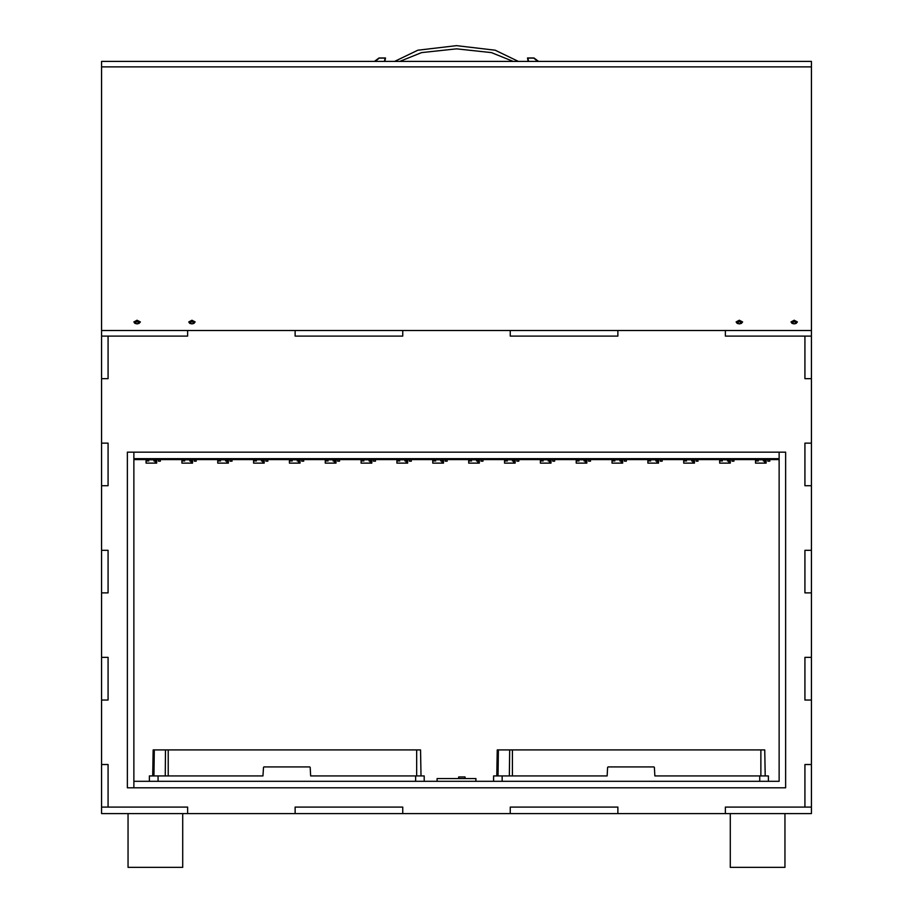 <?xml version="1.0" encoding="UTF-8"?>
<svg xmlns="http://www.w3.org/2000/svg" width="913" height="913" viewBox="0 0 913 913"><rect width="100%" height="100%" fill="white"/><g stroke="black" fill="none" stroke-linecap="round" stroke-linejoin="round"><path stroke-width="1.37" d="M784.952 813.574L784.952 867.35L730.309 867.35L730.309 813.574M182.691 813.574L182.691 867.35L128.048 867.35L128.048 813.574M758.315 459.547L763.257 459.547M765.197 459.547L765.197 460.928L763.257 460.928L763.257 459.855L766.11 459.855L766.11 462.218L764.489 462.218L764.489 463.085L755.462 463.085L755.462 459.855L756.375 459.547M756.375 460.928L756.375 459.855L758.315 459.855L758.315 460.928L756.375 460.928M764.98 463.085L756.592 463.085L764.98 463.085M722.457 459.547L727.41 459.547M729.35 459.547L729.35 460.928L727.41 460.928L727.41 459.855L730.263 459.855L730.263 462.218L728.642 462.218L728.642 463.085L719.615 463.085L719.615 459.855L720.528 459.547M720.528 460.928L720.528 459.855L722.457 459.855L722.457 460.928L720.528 460.928M729.133 463.085L720.745 463.085L729.133 463.085M686.61 459.547L691.563 459.547M693.492 459.547L693.492 460.928L691.563 460.928L691.563 459.855L694.405 459.855L694.405 462.218L692.796 462.218L692.796 463.085L683.769 463.085L683.769 459.855L684.682 459.547M684.682 460.928L684.682 459.855L686.61 459.855L686.61 460.928L684.682 460.928M693.275 463.085L684.887 463.085L693.275 463.085M650.764 459.547L655.717 459.547M657.645 459.547L657.645 460.928L655.717 460.928L655.717 459.855L658.558 459.855L658.558 462.218L656.949 462.218L656.949 463.085L647.91 463.085L647.91 459.855L648.823 459.547M648.823 460.928L648.823 459.855L650.764 459.855L650.764 460.928L648.823 460.928M657.428 463.085L649.04 463.085L657.428 463.085M614.917 459.547L619.859 459.547M621.799 459.547L621.799 460.928L619.859 460.928L619.859 459.855L622.712 459.855L622.712 462.218L621.102 462.218L621.102 463.085L612.064 463.085L612.064 459.855L612.977 459.547M612.977 460.928L612.977 459.855L614.917 459.855L614.917 460.928L612.977 460.928M621.582 463.085L613.194 463.085L621.582 463.085M579.07 459.547L584.012 459.547M585.952 459.547L585.952 460.928L584.012 460.928L584.012 459.855L586.865 459.855L586.865 462.218L585.256 462.218L585.256 463.085L576.217 463.085L576.217 459.855L577.13 459.547M577.13 460.928L577.13 459.855L579.07 459.855L579.07 460.928L577.13 460.928M585.735 463.085L577.347 463.085L585.735 463.085M543.212 459.547L548.165 459.547M550.105 459.547L550.105 460.928L548.165 460.928L548.165 459.855L551.018 459.855L551.018 462.218L549.398 462.218L549.398 463.085L540.37 463.085L540.37 459.855L541.283 459.547M541.283 460.928L541.283 459.855L543.212 459.855L543.212 460.928L541.283 460.928M549.888 463.085L541.5 463.085L549.888 463.085M507.366 459.547L512.319 459.547M514.247 459.547L514.247 460.928L512.319 460.928L512.319 459.855L515.172 459.855L515.172 462.218L513.551 462.218L513.551 463.085L504.524 463.085L504.524 459.855L505.437 459.547M505.437 460.928L505.437 459.855L507.366 459.855L507.366 460.928L505.437 460.928M514.042 463.085L505.654 463.085L514.042 463.085M471.519 459.547L476.472 459.547M478.401 459.547L478.401 460.928L476.472 460.928L476.472 459.855L479.314 459.855L479.314 462.218L477.704 462.218L477.704 463.085L468.666 463.085L468.666 459.855L469.579 459.547M469.579 460.928L469.579 459.855L471.519 459.855L471.519 460.928L469.579 460.928M478.184 463.085L469.796 463.085L478.184 463.085M435.672 459.547L440.614 459.547M442.554 459.547L442.554 460.928L440.614 460.928L440.614 459.855L443.467 459.855L443.467 462.218L441.858 462.218L441.858 463.085L432.819 463.085L432.819 459.855L433.732 459.547M433.732 460.928L433.732 459.855L435.672 459.855L435.672 460.928L433.732 460.928M442.337 463.085L433.949 463.085L442.337 463.085M399.826 459.547L404.767 459.547M406.707 459.547L406.707 460.928L404.767 460.928L404.767 459.855L407.62 459.855L407.62 462.218L406.011 462.218L406.011 463.085L396.972 463.085L396.972 459.855L397.885 459.547M397.885 460.928L397.885 459.855L399.826 459.855L399.826 460.928L397.885 460.928M406.49 463.085L398.102 463.085L406.49 463.085M363.979 459.547L368.92 459.547M370.861 459.547L370.861 460.928L368.92 460.928L368.92 459.855L371.774 459.855L371.774 462.218L370.153 462.218L370.153 463.085L361.126 463.085L361.126 459.855L362.039 459.547M362.039 460.928L362.039 459.855L363.979 459.855L363.979 460.928L362.039 460.928M370.644 463.085L362.256 463.085L370.644 463.085M328.121 459.547L333.074 459.547M335.003 459.547L335.003 460.928L333.074 460.928L333.074 459.855L335.927 459.855L335.927 462.218L334.306 462.218L334.306 463.085L325.279 463.085L325.279 459.855L326.192 459.547M326.192 460.928L326.192 459.855L328.121 459.855L328.121 460.928L326.192 460.928M334.797 463.085L326.409 463.085L334.797 463.085M292.274 459.547L297.227 459.547M299.156 459.547L299.156 460.928L297.227 460.928L297.227 459.855L300.069 459.855L300.069 462.218L298.46 462.218L298.46 463.085L289.421 463.085L289.421 459.855L290.345 459.547M290.345 460.928L290.345 459.855L292.274 459.855L292.274 460.928L290.345 460.928M298.939 463.085L290.551 463.085L298.939 463.085M256.427 459.547L261.369 459.547M263.309 459.547L263.309 460.928L261.369 460.928L261.369 459.855L264.222 459.855L264.222 462.218L262.613 462.218L262.613 463.085L253.574 463.085L253.574 459.855L254.487 459.547M254.487 460.928L254.487 459.855L256.427 459.855L256.427 460.928L254.487 460.928M263.092 463.085L254.704 463.085L263.092 463.085M220.581 459.547L225.522 459.547M227.463 459.547L227.463 460.928L225.522 460.928L225.522 459.855L228.376 459.855L228.376 462.218L226.766 462.218L226.766 463.085L217.728 463.085L217.728 459.855L218.641 459.547M218.641 460.928L218.641 459.855L220.581 459.855L220.581 460.928L218.641 460.928M227.246 463.085L218.858 463.085L227.246 463.085M184.734 459.547L189.676 459.547M191.616 459.547L191.616 460.928L189.676 460.928L189.676 459.855L192.529 459.855L192.529 462.218L190.908 462.218L190.908 463.085L181.881 463.085L181.881 459.855L182.794 459.547M182.794 460.928L182.794 459.855L184.734 459.855L184.734 460.928L182.794 460.928M191.399 463.085L183.011 463.085L191.399 463.085M148.876 459.547L153.829 459.547M155.769 459.547L155.769 460.928L153.829 460.928L153.829 459.855L156.682 459.855L156.682 462.218L155.062 462.218L155.062 463.085L146.034 463.085L146.034 459.855L146.947 459.547M146.947 460.928L146.947 459.855L148.876 459.855L148.876 460.928L146.947 460.928M155.552 463.085L147.164 463.085L155.552 463.085M496.809 775.936L497.265 749.904L764.706 749.904L765.162 775.936M493.579 781.311L493.579 775.936L607.111 775.936L607.613 767.388M654.359 767.388L654.849 775.936L768.381 775.936L768.381 781.311M152.665 775.936L153.11 749.904L420.551 749.904L421.007 775.936M149.435 781.311L149.435 775.936L262.967 775.936L263.469 767.388M310.203 767.388L310.705 775.936L424.237 775.936L424.237 781.311M513.209 61.433L491.411 52.6L456.5 48.857L421.578 52.6L399.791 61.433M394.599 61.433L417.857 50.261L456.5 45.65L495.143 50.261L518.401 61.433M528.513 61.433L527.908 58.055L528.41 61.433M811.406 330.472L811.406 336.075L804.946 336.075L804.946 378.655L811.406 378.655L804.946 378.655L804.946 336.075L725.367 336.075L725.367 330.472L725.367 336.075L811.406 336.075L811.406 807.126L725.367 807.126L725.367 813.574L725.367 807.126L811.406 807.126L811.406 813.574L101.594 813.574L101.594 700.009L108.054 700.009L101.594 700.009L101.594 592.891L108.054 592.891L101.594 592.891L101.594 485.773L108.054 485.773L101.594 485.773L101.594 378.655L108.054 378.655L101.594 378.655L101.594 336.075L187.633 336.075L187.633 330.472L187.633 336.075L101.594 336.075L101.594 330.472L811.406 330.472L811.406 66.854L101.594 66.854L101.594 330.472M295.184 336.075L402.724 336.075L402.724 330.472L402.724 336.075L295.184 336.075L295.184 330.472L295.184 336.075M510.276 336.075L617.816 336.075L617.816 330.472L617.816 336.075L510.276 336.075L510.276 330.472L510.276 336.075M804.946 485.773L804.946 443.193L804.946 485.773L811.406 485.773L804.946 485.773M804.946 592.891L804.946 550.299L804.946 592.891L811.406 592.891L804.946 592.891M804.946 700.009L804.946 657.417L804.946 700.009L811.406 700.009L804.946 700.009M804.946 807.126L804.946 764.535L804.946 807.126M811.406 657.417L804.946 657.417L811.406 657.417M811.406 764.535L804.946 764.535L811.406 764.535M811.406 550.299L804.946 550.299L811.406 550.299M811.406 443.193L804.946 443.193L811.406 443.193M510.276 807.126L617.816 807.126L510.276 807.126L510.276 813.574L510.276 807.126M295.184 807.126L402.724 807.126L295.184 807.126L295.184 813.574L295.184 807.126M101.594 807.126L187.633 807.126L187.633 813.574L187.633 807.126L108.054 807.126L108.054 764.535L101.594 764.535L108.054 764.535L108.054 807.126L101.594 807.126M617.816 813.574L617.816 807.126L617.816 813.574M402.724 813.574L402.724 807.126L402.724 813.574M108.054 700.009L108.054 657.417L101.594 657.417L108.054 657.417L108.054 700.009M108.054 592.891L108.054 550.299L101.594 550.299L108.054 550.299L108.054 592.891M108.054 485.773L108.054 443.193L101.594 443.193L108.054 443.193L108.054 485.773M108.054 378.655L108.054 336.075L108.054 378.655M779.143 781.311L779.143 458.68L133.857 458.68L133.857 781.311L779.143 781.311L779.143 452.22L779.143 458.68L133.857 458.68L133.857 452.22L785.591 452.22L785.591 787.771L133.857 787.771L133.857 781.311L779.143 781.311M133.857 787.771L133.857 452.22L127.409 452.22L127.409 787.771L133.857 787.771M811.406 66.854L811.406 61.433L101.594 61.433L101.594 66.854M193.898 323.43L191.935 323.932L194.515 322.517L191.935 321.114L193.898 323.43L195.165 321.981L191.935 320.223L188.706 321.981L189.756 323.282M191.935 321.114L189.972 323.43L191.935 323.932L189.356 322.517L191.935 321.114M139.05 323.43L137.087 323.932L139.666 322.517L137.087 321.114L139.05 323.43L140.317 321.981L137.087 320.223L133.857 321.981L134.907 323.282M137.087 321.114L135.124 323.43L137.087 323.932L134.508 322.517L137.087 321.114M741.31 323.43L739.347 323.932L741.927 322.517L739.347 321.114L741.31 323.43L742.577 321.981L739.347 320.223L736.118 321.981L737.168 323.282M739.347 321.114L737.384 323.43L739.347 323.932L736.768 322.517L739.347 321.114M796.159 323.43L794.196 323.932L796.775 322.517L794.196 321.114L796.159 323.43L797.426 321.981L794.196 320.223L790.966 321.981L792.016 323.282M794.196 321.114L792.233 323.43L794.196 323.932L791.617 322.517L794.196 321.114M374.433 61.433L378.975 57.953L385.48 57.964L384.818 61.433M384.59 61.433L385.092 58.055L379.215 58.124L375.277 61.433M385.092 58.055L384.487 61.433M537.723 61.433L533.751 58.101L527.908 58.055M528.182 61.433L527.52 57.964L534.002 57.93L538.567 61.433M465.105 778.584L465.105 777.009L458.646 777.009L458.646 778.584M475.856 781.311L475.856 778.584L437.144 778.584L437.144 781.311M761.864 459.855L759.707 459.855M764.489 463.085L766.11 463.085L766.11 462.218M134.074 459.547L779.143 459.559M743.285 459.559L743.285 458.68L743.502 459.547M769.75 461.145L769.75 459.547L769.75 461.145L767.81 461.145L767.81 459.547M726.006 459.855L723.861 459.855M728.642 463.085L730.263 463.085L730.263 462.218M707.438 459.559L707.438 458.68L707.655 459.547M733.892 461.145L733.892 459.547L733.892 461.145L731.964 461.145L731.964 459.547M690.16 459.855L688.014 459.855M692.796 463.085L694.405 463.085L694.405 462.218M671.591 459.559L671.591 458.68L671.808 459.547M698.046 461.145L698.046 459.547L698.046 461.145L696.117 461.145L696.117 459.547M654.313 459.855L652.167 459.855M656.949 463.085L658.558 463.085L658.558 462.218M635.745 459.559L635.745 458.68L635.962 459.547M662.199 461.145L662.199 459.547L662.199 461.145L660.259 461.145L660.259 459.547M618.466 459.855L616.309 459.855M621.102 463.085L622.712 463.085L622.712 462.218M599.898 459.559L599.898 458.68L600.115 459.547M626.352 461.145L626.352 459.547L626.352 461.145L624.412 461.145L624.412 459.547M582.62 459.855L580.463 459.855M585.256 463.085L586.865 463.085L586.865 462.218M564.051 459.559L564.051 458.68L564.257 459.547M590.506 461.145L590.506 459.547L590.506 461.145L588.565 461.145L588.565 459.547M546.761 459.855L544.616 459.855M549.398 463.085L551.018 463.085L551.018 462.218M528.193 459.559L528.193 458.68L528.41 459.547M554.659 461.145L554.659 459.547L554.659 461.145L552.719 461.145L552.719 459.547M510.915 459.855L508.769 459.855M513.551 463.085L515.172 463.085L515.172 462.218M492.347 459.559L492.347 458.68L492.564 459.547M518.801 461.145L518.801 459.547L518.801 461.145L516.872 461.145L516.872 459.547M475.068 459.855L472.923 459.855M477.704 463.085L479.314 463.085L479.314 462.218M456.5 459.559L456.5 458.68L456.717 459.547M482.954 461.145L482.954 459.547L482.954 461.145L481.025 461.145L481.025 459.547M439.221 459.855L437.065 459.855M441.858 463.085L443.467 463.085L443.467 462.218M420.653 459.559L420.653 458.68L420.87 459.547M447.108 461.145L447.108 459.547L447.108 461.145L445.167 461.145L445.167 459.547M403.375 459.855L401.218 459.855M406.011 463.085L407.62 463.085L407.62 462.218M384.807 459.559L384.807 458.68L385.012 459.547M411.261 461.145L411.261 459.547L411.261 461.145L409.321 461.145L409.321 459.547M367.528 459.855L365.371 459.855M370.153 463.085L371.774 463.085L371.774 462.218M348.949 459.559L348.949 458.68L349.165 459.547M375.414 461.145L375.414 459.547L375.414 461.145L373.474 461.145L373.474 459.547M331.67 459.855L329.525 459.855M334.306 463.085L335.927 463.085L335.927 462.218M313.102 459.559L313.102 458.68L313.319 459.547M339.556 461.145L339.556 459.547L339.556 461.145L337.627 461.145L337.627 459.547M295.823 459.855L293.678 459.855M298.46 463.085L300.069 463.085L300.069 462.218M277.255 459.559L277.255 458.68L277.472 459.547M303.709 461.145L303.709 459.547L303.709 461.145L301.781 461.145L301.781 459.547M259.977 459.855L257.82 459.855M262.613 463.085L264.222 463.085L264.222 462.218M241.409 459.559L241.409 458.68L241.625 459.547M267.863 461.145L267.863 459.547L267.863 461.145L265.923 461.145L265.923 459.547M224.13 459.855L221.973 459.855M226.766 463.085L228.376 463.085L228.376 462.218M205.562 459.559L205.562 458.68L205.767 459.547M232.016 461.145L232.016 459.547L232.016 461.145L230.076 461.145L230.076 459.547M188.283 459.855L186.126 459.855M190.908 463.085L192.529 463.085L192.529 462.218M169.704 459.559L169.704 458.68L169.921 459.547M196.169 461.145L196.169 459.547L196.169 461.145L194.229 461.145L194.229 459.547M152.425 459.855L150.28 459.855M155.062 463.085L156.682 463.085L156.682 462.218M160.311 461.145L160.311 459.547L160.311 461.145L158.383 461.145L158.383 459.547M653.925 766.954L608.047 766.954M309.781 766.954L263.891 766.954M765.197 460.506L763.257 460.506M758.315 460.506L756.375 460.506M729.35 460.506L727.41 460.506M722.457 460.506L720.528 460.506M693.492 460.506L691.563 460.506M686.61 460.506L684.682 460.506M657.645 460.506L655.717 460.506M650.764 460.506L648.823 460.506M621.799 460.506L619.859 460.506M614.917 460.506L612.977 460.506M585.952 460.506L584.012 460.506M579.07 460.506L577.13 460.506M550.105 460.506L548.165 460.506M543.212 460.506L541.283 460.506M514.247 460.506L512.319 460.506M507.366 460.506L505.437 460.506M478.401 460.506L476.472 460.506M471.519 460.506L469.579 460.506M442.554 460.506L440.614 460.506M435.672 460.506L433.732 460.506M406.707 460.506L404.767 460.506M399.826 460.506L397.885 460.506M370.861 460.506L368.92 460.506M363.979 460.506L362.039 460.506M335.003 460.506L333.074 460.506M328.121 460.506L326.192 460.506M299.156 460.506L297.227 460.506M292.274 460.506L290.345 460.506M263.309 460.506L261.369 460.506M256.427 460.506L254.487 460.506M227.463 460.506L225.522 460.506M220.581 460.506L218.641 460.506M191.616 460.506L189.676 460.506M184.734 460.506L182.794 460.506M155.769 460.506L153.829 460.506M148.876 460.506L146.947 460.506M512.387 775.936L512.387 749.904M509.671 749.904L509.34 775.936M759.776 775.936L759.776 781.311M502.184 781.311L502.184 775.936M760.86 749.904L760.86 775.936M498.064 775.936L498.384 749.904M168.243 775.936L168.243 749.904M165.515 749.904L165.196 775.936M415.632 775.936L415.632 781.311M158.04 781.311L158.04 775.936M416.705 749.904L416.705 775.936M153.92 775.936L154.24 749.904M189.972 323.43L189.482 323.122M135.124 323.43L134.633 323.122M737.384 323.43L736.894 323.122M792.233 323.43L791.742 323.122M385.092 60.418L385.092 61.433M527.908 60.418L527.908 61.433"/></g></svg>
